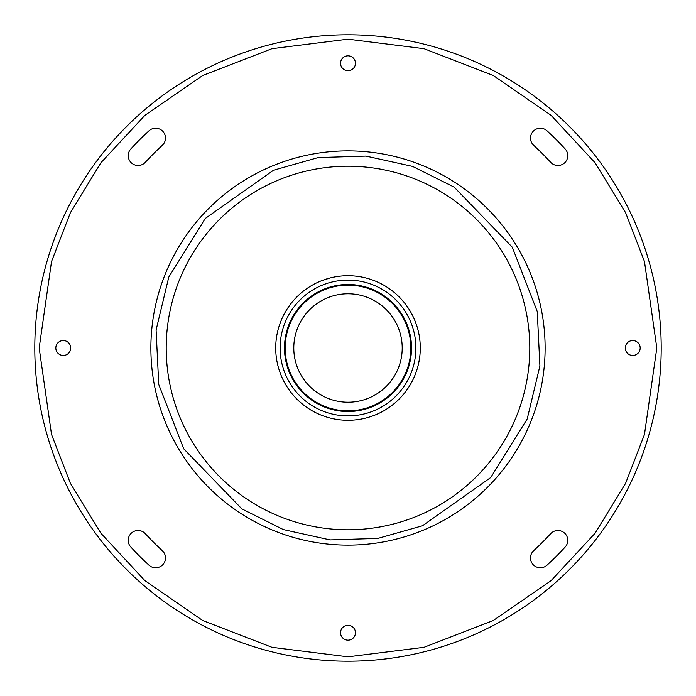 <?xml version="1.0" encoding="UTF-8"?>
<svg xmlns="http://www.w3.org/2000/svg" width="696" height="696" viewBox="0 0 696 696"><rect width="100%" height="100%" fill="white"/><g stroke="black" fill="none" stroke-linecap="round" stroke-linejoin="round"><path stroke-width="1.04" d="M529.787 348A181.786 181.786 0 0 0 348 166.214A181.786 181.786 0 0 0 166.214 348A181.786 181.786 0 0 0 348 529.787A181.786 181.786 0 0 0 529.787 348M340.553 63.275A7.447 7.447 0 0 1 348 55.828A7.447 7.447 0 0 1 355.447 63.275A7.447 7.447 0 0 1 348 70.722A7.447 7.447 0 0 1 340.553 63.275M55.828 348A7.447 7.447 0 0 1 63.275 340.553A7.447 7.447 0 0 1 70.722 348A7.447 7.447 0 0 1 63.275 355.447A7.447 7.447 0 0 1 55.828 348M625.278 348A7.447 7.447 0 0 1 632.725 340.553A7.447 7.447 0 0 1 640.172 348A7.447 7.447 0 0 1 632.725 355.447A7.447 7.447 0 0 1 625.278 348M340.553 632.725A7.447 7.447 0 0 1 348 625.278A7.447 7.447 0 0 1 355.447 632.725A7.447 7.447 0 0 1 348 640.172A7.447 7.447 0 0 1 340.553 632.725M130.813 547.021A9.857 9.857 0 0 1 134.502 531.17A9.857 9.857 0 0 1 145.342 533.702A274.868 274.868 0 0 0 162.299 550.658A9.857 9.857 0 0 1 162.907 564.578A9.857 9.857 0 0 1 148.979 565.187A294.582 294.582 0 0 1 130.813 547.021M145.342 162.299A9.857 9.857 0 0 1 128.221 155.643A9.857 9.857 0 0 1 130.813 148.979A294.582 294.582 0 0 1 148.979 130.813A9.857 9.857 0 0 1 162.907 131.422A9.857 9.857 0 0 1 162.299 145.342A274.868 274.868 0 0 0 145.342 162.299M533.702 145.342A9.857 9.857 0 0 1 536.39 129.056A9.857 9.857 0 0 1 547.021 130.813A294.582 294.582 0 0 1 565.187 148.979A9.857 9.857 0 0 1 564.578 162.907A9.857 9.857 0 0 1 550.658 162.299A274.868 274.868 0 0 0 533.702 145.342M547.021 565.187A9.857 9.857 0 0 1 530.5 557.922A9.857 9.857 0 0 1 533.702 550.658A274.868 274.868 0 0 0 550.658 533.702A9.857 9.857 0 0 1 564.578 533.092A9.857 9.857 0 0 1 565.187 547.021A294.582 294.582 0 0 1 547.021 565.187M417.739 366.992L418.531 363.773L417.739 366.992M296.687 398.895L299.071 401.2L296.687 398.895M329.582 278.113L321.439 280.784L329.582 278.113M418.531 363.773L419.497 358.605L418.531 363.773M348 420.28A72.28 72.28 0 0 0 420.28 348A72.28 72.28 0 0 0 348 275.72A72.28 72.28 0 0 0 275.72 348A72.28 72.28 0 0 0 348 420.28M333.81 418.87L333.349 418.775M348 415.895A67.895 67.895 0 0 0 415.895 348A67.895 67.895 0 0 0 348 280.105A67.895 67.895 0 0 0 280.105 348A67.895 67.895 0 0 0 348 415.895M411.519 348A63.519 63.519 0 0 0 348 284.481A63.519 63.519 0 0 0 284.481 348A63.519 63.519 0 0 0 348 411.519A63.519 63.519 0 0 0 411.519 348M348 410.858A62.858 62.858 0 0 0 410.858 348A62.858 62.858 0 0 0 348 285.142A62.858 62.858 0 0 0 285.142 348A62.858 62.858 0 0 0 348 410.858M348 293.79A54.21 54.21 0 0 0 293.79 348A54.21 54.21 0 0 0 348 402.21A54.21 54.21 0 0 0 402.21 348A54.21 54.21 0 0 0 348 293.79M303.065 404.611L299.071 401.2M661.2 348A313.2 313.2 0 0 0 348 34.8A313.2 313.2 0 0 0 34.8 348A313.2 313.2 0 0 1 348 34.8A313.2 313.2 0 0 1 661.2 348A313.2 313.2 0 0 1 348 661.2A313.2 313.2 0 0 1 34.8 348A313.2 313.2 0 0 1 348 34.8A313.2 313.2 0 0 1 661.2 348A313.2 313.2 0 0 1 348 661.2A313.2 313.2 0 0 1 34.8 348M151.737 329.643A197.116 197.116 0 0 1 357.187 151.093A197.116 197.116 0 0 1 544.263 366.357A197.116 197.116 0 0 1 338.813 544.907A197.116 197.116 0 0 1 151.737 329.643A197.116 197.116 0 0 1 357.187 151.093A197.116 197.116 0 0 1 544.263 366.357A197.116 197.116 0 0 1 338.813 544.907A197.116 197.116 0 0 1 151.737 329.643M656.824 348L644.47 434.469L625.591 483.328L595.054 533.293L551.058 580.673L493.325 620.484L424.021 647.315L348 656.824L271.979 647.315L202.675 620.484L144.942 580.673L100.946 533.293L70.409 483.328L51.53 434.469L39.176 348L51.53 261.531L70.409 212.671L100.946 162.707L144.942 115.327L202.675 75.516L271.979 48.685L348 39.176L424.021 48.685L493.325 75.516L551.058 115.327L595.054 162.707L625.591 212.671L644.47 261.531L656.824 348M156.095 330.052L168.806 277.034L205.25 218.501L273.537 170.224L318.159 157.583L365.948 156.095L412.641 166.422L454.149 187.128L512.291 247.219L537.251 311.504L539.905 365.948L527.194 418.966L490.75 477.5L422.463 525.776L377.841 538.417L330.052 539.905L283.359 529.578L241.851 508.872L183.709 448.781L158.749 384.496L156.095 330.052"/></g></svg>
